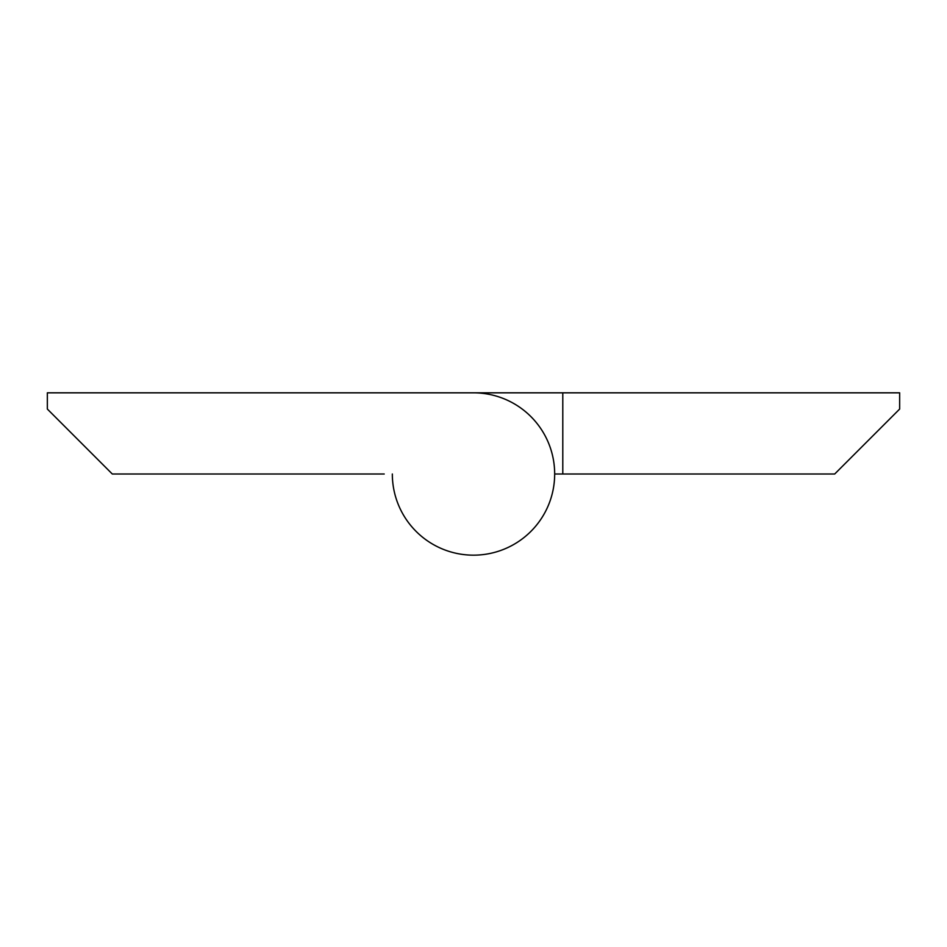<?xml version="1.0" encoding="UTF-8"?>
<svg xmlns="http://www.w3.org/2000/svg" width="947" height="947" viewBox="0 0 947 947"><rect width="100%" height="100%" fill="white"/><g stroke="black" fill="none" stroke-linecap="round" stroke-linejoin="round"><path stroke-width="1.42" d="M384.21 392.827L899.65 392.827L899.65 409.057L834.709 473.997L554.67 473.997A81.17 81.17 0 0 1 473.5 555.167A81.17 81.17 0 0 1 392.33 473.997A81.17 81.17 0 0 0 473.5 555.167A81.17 81.17 0 0 0 554.67 473.997A81.17 81.17 0 0 0 473.5 392.827L47.35 392.827L47.35 409.057L112.291 473.997L384.21 473.997M554.67 473.997A81.17 81.17 0 0 1 473.5 555.167A81.17 81.17 0 0 1 392.33 473.997M562.79 392.827L562.79 473.997"/></g></svg>
